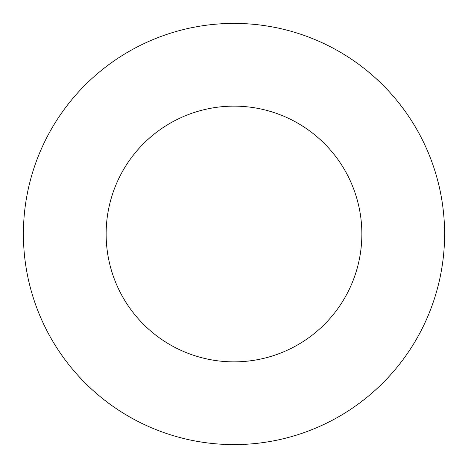 <?xml version="1.0" encoding="UTF-8"?>
<svg xmlns="http://www.w3.org/2000/svg" width="468" height="468" viewBox="0 0 468 468"><rect width="100%" height="100%" fill="white"/><g stroke="black" fill="none" stroke-linecap="round" stroke-linejoin="round"><path stroke-width="0.35" stroke-dasharray="2.34 1.75" d="M361.863 234A127.863 127.863 0 0 0 234 106.137A127.863 127.863 0 0 0 106.137 234A127.863 127.863 0 0 0 234 361.863A127.863 127.863 0 0 0 361.863 234M444.6 234A210.6 210.6 0 0 0 234 23.4A210.6 210.6 0 0 0 23.4 234A210.6 210.6 0 0 0 234 444.6A210.6 210.6 0 0 0 444.6 234"/><path stroke-width="0.7" d="M361.863 234A127.863 127.863 0 0 0 234 106.137A127.863 127.863 0 0 0 106.137 234A127.863 127.863 0 0 0 234 361.863A127.863 127.863 0 0 0 361.863 234M444.6 234A210.6 210.6 0 0 0 234 23.4A210.6 210.6 0 0 0 23.4 234A210.6 210.6 0 0 0 234 444.6A210.6 210.6 0 0 0 444.6 234"/></g></svg>
